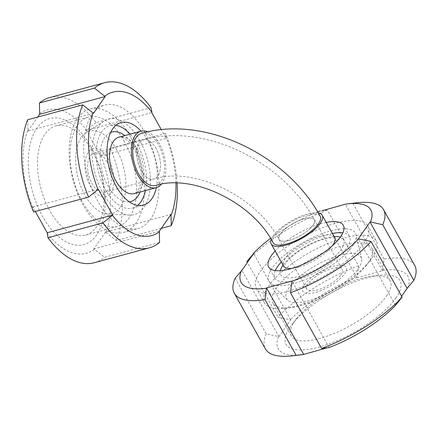 <?xml version="1.0" encoding="UTF-8"?>
<svg xmlns="http://www.w3.org/2000/svg" width="438" height="438" viewBox="0 0 438 438"><rect width="100%" height="100%" fill="white"/><g stroke="black" fill="none" stroke-linecap="round" stroke-linejoin="round"><path stroke-width="0.33" stroke-dasharray="2.19 1.64" d="M141.091 170.196A20.258 11.081 74.9 0 0 153.902 178.978A20.258 11.081 74.9 0 0 159.306 156.53A20.258 11.081 74.9 0 0 143.325 139.87A20.258 11.081 74.9 0 0 141.091 170.196M289.195 240.369A20.258 7.063 -29.2 0 0 307.854 230.574A20.258 7.063 -29.2 0 0 314.402 219.717A20.258 7.063 -29.2 0 0 293.274 223.435A20.258 7.063 -29.2 0 0 279.033 239.482A20.258 7.063 -29.2 0 0 289.195 240.369M155.665 185.498A27.008 14.772 74.9 0 0 162.87 155.567A27.008 14.772 74.9 0 0 141.556 133.355M273.137 242.778A27.008 9.417 150.8 0 1 292.124 221.382A27.008 9.417 150.8 0 1 320.293 216.421M107.02 161.94A20.258 11.081 74.9 0 0 94.208 153.158A20.258 11.081 74.9 0 0 88.804 175.605A20.258 11.081 74.9 0 0 104.791 192.266A20.258 11.081 74.9 0 0 107.02 161.94M156.136 148.652A20.258 11.081 74.9 0 0 143.325 139.87A20.258 11.081 74.9 0 0 137.915 162.317A20.258 11.081 74.9 0 0 153.902 178.978A20.258 11.081 74.9 0 0 156.136 148.652M108.695 159.547A24.758 13.54 74.9 0 0 85.098 161.753A24.758 13.54 74.9 0 0 104.709 196.837A24.758 13.54 74.9 0 0 108.695 159.547M116.623 149.659A42.7 23.356 74.9 0 0 85.843 132.851A42.7 23.356 74.9 0 0 78.227 178.469A42.7 23.356 74.9 0 0 107.803 214.018A42.7 23.356 74.9 0 0 125.421 192.775A42.7 23.356 74.9 0 0 116.623 149.659M139.711 140.472A49.516 27.085 74.9 0 0 104.02 120.981A49.516 27.085 74.9 0 0 95.183 173.881A49.516 27.085 74.9 0 0 129.484 215.107A49.516 27.085 74.9 0 0 149.916 190.47A49.516 27.085 74.9 0 0 139.711 140.472M161.337 184.234A29.258 16.003 74.9 0 0 159.476 143.867A29.258 16.003 74.9 0 0 147.759 131.854M340.879 274.894A20.258 7.063 -29.2 0 0 342.188 269.436A20.258 7.063 -29.2 0 0 321.059 273.159A20.258 7.063 -29.2 0 0 306.824 289.206A20.258 7.063 -29.2 0 0 322.363 288.215A20.258 7.063 -29.2 0 0 340.879 274.894M313.088 225.17A20.258 7.063 -29.2 0 0 314.402 219.717A20.258 7.063 -29.2 0 0 293.274 223.435A20.258 7.063 -29.2 0 0 279.033 239.482A20.258 7.063 -29.2 0 0 294.577 238.496A20.258 7.063 -29.2 0 0 313.088 225.17M344.514 273.909A24.758 8.629 -29.2 0 0 322.461 270.624A24.758 8.629 -29.2 0 0 306.54 293.427A24.758 8.629 -29.2 0 0 344.514 273.909M358.295 268.702A42.7 14.887 -29.2 0 0 361.602 258.601A42.7 14.887 -29.2 0 0 316.526 265.045A42.7 14.887 -29.2 0 0 287.421 300.057A42.7 14.887 -29.2 0 0 321.163 295.978A42.7 14.887 -29.2 0 0 358.295 268.702M352.174 246.397A49.516 17.263 -29.2 0 0 356.006 234.686A49.516 17.263 -29.2 0 0 303.737 242.154A49.516 17.263 -29.2 0 0 269.983 282.762A49.516 17.263 -29.2 0 0 309.108 278.026A49.516 17.263 -29.2 0 0 352.174 246.397M318.316 212.983A29.258 10.2 -29.2 0 0 291.599 220.774A29.258 10.2 -29.2 0 0 271.193 239.444M161.266 228.39L116.3 240.55L105.547 232.118L171.028 214.406M105.547 232.118L93.847 248.877L104.6 257.309L159.58 242.433M93.847 248.877L159.328 231.165M35.336 211.494L32.812 206.982L33.595 211.965M32.812 206.982L98.293 189.265M27.72 119.744L27.977 131.017L93.458 113.3M27.977 131.017L37.739 117.034M177.133 183.106A85.53 46.778 74.9 0 0 165.411 133.459L166.188 138.441L161.321 129.73M175.95 183.084A74.279 40.624 74.9 0 0 166.396 138.145M151.001 107.677L96.021 122.552A85.53 46.778 74.9 0 0 49.675 97.586M94.345 262.712A85.53 46.778 74.9 0 0 104.6 257.309M116.3 240.55A85.53 46.778 74.9 0 0 110.431 148.334L165.411 133.459M96.021 122.552L86.505 130.075A74.279 40.624 74.9 0 0 39.42 113.803M27.72 130.557A74.279 40.624 74.9 0 0 32.604 207.278M47.014 233.06A74.279 40.624 74.9 0 0 94.099 249.337M105.799 232.578A74.279 40.624 74.9 0 0 100.915 155.857L110.431 148.334M86.505 130.075L86.297 130.376L100.707 156.158L100.915 155.857M90.994 146.856A65.273 35.702 74.9 0 0 28.793 152.676A65.273 35.702 74.9 0 0 80.493 245.176A65.273 35.702 74.9 0 0 90.994 146.856M86.297 130.376L151.778 112.659M100.707 156.158L166.188 138.441M145.438 190.596A42.765 23.389 74.9 0 0 137.209 144.064A42.765 23.389 74.9 0 0 130.152 134.105M115.95 125.273A42.765 23.389 74.9 0 0 110.162 125.525A42.765 23.389 74.9 0 0 98.747 172.917A42.765 23.389 74.9 0 0 132.495 208.088A42.765 23.389 74.9 0 0 137.62 205.389M156.35 187.645A42.765 23.389 74.9 0 0 148.121 141.113A42.765 23.389 74.9 0 0 141.069 131.154M145.06 132.813A63.926 34.963 74.9 0 0 104.633 105.098A63.926 34.963 74.9 0 0 87.578 175.939A63.926 34.963 74.9 0 0 138.019 228.51A63.926 34.963 74.9 0 0 145.06 132.813M130.513 136.749A63.926 34.963 74.9 0 0 90.086 109.04A63.926 34.963 74.9 0 0 73.026 179.876A63.926 34.963 74.9 0 0 123.472 232.447A63.926 34.963 74.9 0 0 130.513 136.749M124.365 141.578A56.584 30.95 74.9 0 0 88.575 117.045A56.584 30.95 74.9 0 0 73.48 179.75A56.584 30.95 74.9 0 0 118.129 226.293A56.584 30.95 74.9 0 0 124.365 141.578M91.821 150.382A56.584 30.95 74.9 0 0 56.037 125.848A56.584 30.95 74.9 0 0 40.937 188.554A56.584 30.95 74.9 0 0 85.591 235.096A56.584 30.95 74.9 0 0 91.821 150.382M328.812 347.624L329.02 347.329L291.971 281.032M329.02 347.329L327.301 347.794M235.162 278.245L266.271 333.909L278.973 336.592L241.924 270.295M278.973 336.592L290.673 319.839L277.971 317.156L247.404 262.45M290.673 319.839L253.624 253.542M321.711 210.848L327.432 210.229L358.541 265.893L357.041 277.61L319.992 211.313M357.041 277.61L382.505 270.722L384.006 259L352.897 203.336L345.664 204.124M382.505 270.722L345.456 204.426M356.691 202.805A85.53 29.811 -29.2 0 0 352.897 203.336M317.709 211.976A74.279 25.891 -29.2 0 0 270.531 238.376M327.432 210.229A85.53 29.811 -29.2 0 0 246.862 261.491M414.726 265.428A85.53 29.811 -29.2 0 0 384.006 259M358.541 265.893A85.53 29.811 -29.2 0 0 277.971 317.156M266.271 333.909A85.53 29.811 -29.2 0 0 265.401 348.878M407.543 288.22A74.279 25.891 -29.2 0 0 382.713 270.421M357.249 277.314A74.279 25.891 -29.2 0 0 290.224 319.959M278.524 336.718A74.279 25.891 -29.2 0 0 301.574 354.747M401.608 296.192L395.388 305.1L395.842 304.979M395.782 298.196A65.273 22.754 -29.2 0 0 379.467 275.316A65.273 22.754 -29.2 0 0 292.299 324.032A65.273 22.754 -29.2 0 0 316.789 347.701A65.273 22.754 -29.2 0 0 395.782 298.196M395.388 305.1L358.333 238.803M275.267 270.585A42.765 14.908 -29.2 0 0 274.823 278.086A42.765 14.908 -29.2 0 0 307.635 276.006A42.765 14.908 -29.2 0 0 346.715 247.87A42.765 14.908 -29.2 0 0 349.486 236.356A42.765 14.908 -29.2 0 0 342.866 232.808M332.393 233.454A42.765 14.908 -29.2 0 0 281.311 262.006M326.217 222.405A42.765 14.908 -29.2 0 0 275.135 250.958M363.814 243.249A63.926 22.283 -29.2 0 0 367.953 226.035A63.926 22.283 -29.2 0 0 301.284 237.774A63.926 22.283 -29.2 0 0 256.356 288.407A63.926 22.283 -29.2 0 0 305.395 285.297A63.926 22.283 -29.2 0 0 363.814 243.249M372.048 257.977A63.926 22.283 -29.2 0 0 376.187 240.769A63.926 22.283 -29.2 0 0 309.518 252.502A63.926 22.283 -29.2 0 0 264.59 303.14A63.926 22.283 -29.2 0 0 284.711 308.336A63.926 22.283 -29.2 0 0 370.072 260.632A63.926 22.283 -29.2 0 0 372.048 257.977M368.057 263.052A56.584 19.726 -29.2 0 0 371.72 247.815A56.584 19.726 -29.2 0 0 312.705 258.201A56.584 19.726 -29.2 0 0 272.929 303.025A56.584 19.726 -29.2 0 0 290.744 307.629A56.584 19.726 -29.2 0 0 366.305 265.395A56.584 19.726 -29.2 0 0 368.057 263.052M386.464 295.995A56.584 19.726 -29.2 0 0 390.132 280.758A56.584 19.726 -29.2 0 0 372.322 276.159A56.584 19.726 -29.2 0 0 296.756 318.388A56.584 19.726 -29.2 0 0 291.341 335.973A56.584 19.726 -29.2 0 0 334.758 333.214A56.584 19.726 -29.2 0 0 386.464 295.995M140.056 192.052A36.015 19.699 74.9 0 0 134.701 147.655A36.015 19.699 74.9 0 0 124.77 135.561M110.611 132.49A36.015 19.699 74.9 0 0 102.317 171.948A36.015 19.699 74.9 0 0 129.374 201.847M137.647 149.769A29.258 16.003 74.9 0 0 119.141 137.083L122.465 137.362L125.525 139.005C128.558 141.124 131.471 144.611 134.263 149.473C138.682 157.636 141.009 166.352 141.244 175.616C141.244 180.96 140.51 185.263 139.054 188.515L137.214 191.592L134.428 193.574A29.258 16.003 74.9 0 0 137.647 149.769M280.331 270.684A36.015 12.554 -29.2 0 0 303.556 274.889A36.015 12.554 -29.2 0 0 341.257 249.348A36.015 12.554 -29.2 0 0 340.293 237.172M334.128 236.558A36.015 12.554 -29.2 0 0 283.041 265.11M334.61 237.423A29.258 10.2 -29.2 0 0 304.092 242.794A29.258 10.2 -29.2 0 0 283.523 265.976M291.746 268.45A29.258 10.2 -29.2 0 0 332.415 245.723M104.791 192.266L153.902 178.978C193.229 166.396 256.329 195.589 279.033 239.482L306.824 289.206M94.208 153.158L143.325 139.87C203.095 122.426 282.603 160.461 314.402 219.717L342.188 269.436M107.803 214.018L129.484 215.107M85.843 132.851L104.02 120.981M361.602 258.601L356.006 234.686M287.421 300.057L269.983 282.762M335.229 238.113L331.785 237.757C327.98 237.894 323.014 239.153 316.893 241.53C308.456 244.968 300.807 249.408 293.953 254.861C289.863 258.217 286.961 261.201 285.242 263.813L283.791 266.862M132.495 208.088L143.412 205.137M110.162 125.525L121.074 122.574M123.472 232.447L138.019 228.51M90.086 109.04L104.633 105.098M85.591 235.096L118.129 226.293M56.037 125.848L88.575 117.045M349.486 236.356L343.31 225.307M274.823 278.086L268.647 267.038M376.187 240.769L367.953 226.035M264.59 303.14L256.356 288.407M366.305 265.395L370.072 260.632M290.744 307.629L284.711 308.336M390.132 280.758L371.72 247.815M291.341 335.973L272.929 303.025M296.756 318.388L292.299 324.032M372.322 276.159L379.467 275.316"/><path stroke-width="0.66" d="M138.583 173.787A27.008 14.772 74.9 0 0 155.665 185.498C191.351 173.705 251.987 201.398 273.137 242.778A27.008 9.417 150.8 0 0 286.687 243.961A27.008 9.417 150.8 0 0 311.56 230.897A27.008 9.417 150.8 0 0 320.293 216.421C287.01 154.576 204.584 115.084 141.556 133.355A27.008 14.772 74.9 0 0 138.583 173.787M147.759 131.854A29.258 16.003 74.9 0 0 140.97 131.181A29.258 16.003 74.9 0 0 133.163 163.604A29.258 16.003 74.9 0 0 156.251 187.672A29.258 16.003 74.9 0 0 161.337 184.234M271.193 239.444A29.258 10.2 -29.2 0 0 271.177 243.873A29.258 10.2 -29.2 0 0 293.624 242.449A29.258 10.2 -29.2 0 0 320.364 223.199A29.258 10.2 -29.2 0 0 322.259 215.321A29.258 10.2 -29.2 0 0 318.316 212.983M102.985 222.871L47.999 237.746L47.222 232.764L112.703 215.047L102.985 222.871A85.53 46.778 74.9 0 0 149.325 247.837A85.53 46.778 74.9 0 0 159.58 242.433L159.328 231.165L171.028 214.406L171.28 225.679L161.266 228.39M37.739 117.034L39.677 114.258L39.42 102.985L94.4 88.115L105.158 96.546L93.458 113.3L82.7 104.868L27.72 119.744A85.53 46.778 74.9 0 0 33.595 211.965L88.575 197.089L98.293 189.265L112.703 215.047M47.222 232.764L35.336 211.494M39.677 114.258L105.158 96.546M161.321 129.73L151.778 112.659L151.986 112.363A74.279 40.624 74.9 0 0 104.901 96.086M151.986 112.363L151.001 107.677A85.53 46.778 74.9 0 0 104.655 82.711A85.53 46.778 74.9 0 0 94.4 88.115M93.201 112.845A74.279 40.624 74.9 0 0 98.085 189.561M82.7 104.868A85.53 46.778 74.9 0 0 88.575 197.089M112.495 215.348A74.279 40.624 74.9 0 0 159.585 231.62M171.28 225.679A85.53 46.778 74.9 0 0 177.133 183.106M171.285 214.866A74.279 40.624 74.9 0 0 175.95 183.084M104.655 82.711L49.675 97.586A85.53 46.778 74.9 0 0 39.42 102.985M47.999 237.746A85.53 46.778 74.9 0 0 94.345 262.712L149.325 247.837M130.152 134.105A42.765 23.389 74.9 0 0 115.95 125.273M137.62 205.389A42.765 23.389 74.9 0 0 145.438 190.596M141.069 131.154A42.765 23.389 74.9 0 0 121.074 122.574A42.765 23.389 74.9 0 0 109.664 169.96A42.765 23.389 74.9 0 0 143.412 205.137A42.765 23.389 74.9 0 0 156.35 187.645M327.301 347.794L303.348 354.512L296.115 355.306L265.006 299.641L266.507 287.919L291.971 281.032L290.471 292.748L321.58 348.413L328.812 347.624A74.279 25.891 -29.2 0 0 395.842 304.979L402.15 297.15L371.035 241.486L358.333 238.803L370.033 222.05L370.488 221.924A74.279 25.891 -29.2 0 0 347.438 203.894A74.279 25.891 -29.2 0 0 345.664 204.124L321.711 210.848M303.556 354.216L266.507 287.919M247.404 262.45L246.862 261.491L253.624 253.542L241.924 270.295L235.162 278.245A85.53 29.811 -29.2 0 0 234.286 293.214A85.53 29.811 -29.2 0 0 265.006 299.641M370.488 221.924L382.735 224.732A85.53 29.811 -29.2 0 0 383.611 209.764A85.53 29.811 -29.2 0 0 356.691 202.805L347.438 203.894M320.2 211.017A74.279 25.891 -29.2 0 0 317.709 211.976M270.531 238.376A74.279 25.891 -29.2 0 0 253.169 253.662M241.469 270.421A74.279 25.891 -29.2 0 0 266.299 288.22M290.471 292.748A85.53 29.811 -29.2 0 0 371.035 241.486M291.763 281.327A74.279 25.891 -29.2 0 0 358.788 238.683M382.735 224.732L413.85 280.397A85.53 29.811 -29.2 0 0 414.726 265.428L383.611 209.764M234.286 293.214L265.401 348.878A85.53 29.811 -29.2 0 0 292.321 355.837A85.53 29.811 -29.2 0 0 296.115 355.306M321.58 348.413A85.53 29.811 -29.2 0 0 402.15 297.15M413.85 280.397L407.088 288.341L401.608 296.192M292.321 355.837L301.574 354.747A74.279 25.891 -29.2 0 0 303.348 354.512M407.088 288.341L370.033 222.05M342.866 232.808A42.765 14.908 -29.2 0 0 332.393 233.454M281.311 262.006A42.765 14.908 -29.2 0 0 275.267 270.585M275.135 250.958A42.765 14.908 -29.2 0 0 268.647 267.038A42.765 14.908 -29.2 0 0 301.459 264.952A42.765 14.908 -29.2 0 0 340.54 236.821A42.765 14.908 -29.2 0 0 343.31 225.307A42.765 14.908 -29.2 0 0 326.217 222.405M124.77 135.561A36.015 19.699 74.9 0 0 110.611 132.49M129.374 201.847A36.015 19.699 74.9 0 0 140.056 192.052M140.97 131.181L119.141 137.083A29.258 16.003 74.9 0 0 111.334 169.511A29.258 16.003 74.9 0 0 134.428 193.574L156.251 187.672M340.293 237.172A36.015 12.554 -29.2 0 0 334.128 236.558M283.041 265.11A36.015 12.554 -29.2 0 0 280.331 270.684M332.415 245.723A29.258 10.2 -29.2 0 0 332.716 245.302A29.258 10.2 -29.2 0 0 334.61 237.423L335.229 238.113M283.791 266.862L283.523 265.97A29.258 10.2 -29.2 0 0 291.746 268.45M334.61 237.423L322.259 215.321M283.523 265.97L271.177 243.873"/></g></svg>
